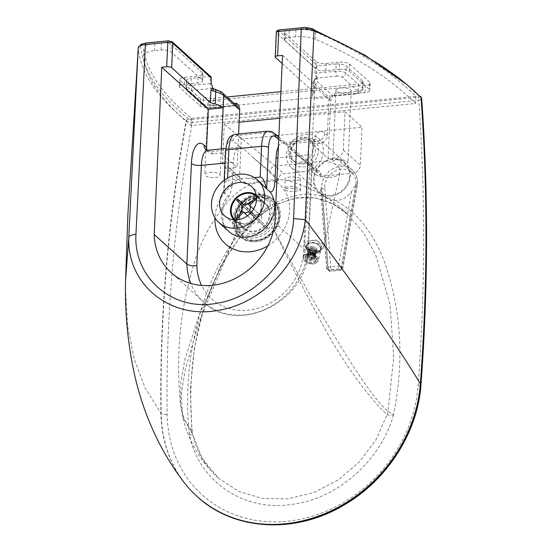 <?xml version="1.0" encoding="UTF-8"?>
<svg xmlns="http://www.w3.org/2000/svg" width="552" height="552" viewBox="0 0 552 552"><rect width="100%" height="100%" fill="white"/><g stroke="black" fill="none" stroke-linecap="round" stroke-linejoin="round"><path stroke-width="0.41" stroke-dasharray="2.76 2.07" d="M236.428 233.075L237.877 231.184L236.477 233.13A30.629 4.519 -132.2 0 1 236.428 233.075C225.582 219.468 239.209 194.994 256.839 194.159C274.565 191.523 286.039 213.534 273.757 229.404L273.799 229.446C289.483 259.047 307.616 291.111 328.185 325.632C346.18 355.612 372.938 399.351 387.966 411.288L393.5 414.918C390.616 415.47 388.491 415.394 387.118 414.683C380.231 408.632 370.882 397.833 359.069 382.274C345.262 363.471 333.58 345.062 324.024 327.053C305.028 292.194 288.254 259.675 273.695 229.494C264.691 242.721 244.329 244.722 236.477 233.151A30.629 3.726 -157.9 0 0 236.387 233.117L236.428 233.075M236.477 233.13L199.631 320.477L185.5 368.37L181.318 393.541L182.526 416.311L192.4 433.803A30.629 26.551 131.6 0 1 191.841 430.553L184.603 420.583L180.58 404.92L180.828 382.681L184.892 359.511L199.162 314.93L236.387 233.117M387.966 411.288A30.629 26.586 -48.1 0 1 387.118 414.683L376.015 439.682L359.29 461.989L338.086 480.019L313.84 492.563L288.034 498.87L262.442 498.47L238.761 491.425L218.447 478.156L202.108 458.208L192.4 433.803L191.841 430.553A30.629 26.503 131.9 0 0 192.4 433.803C193.124 434.576 192.158 434.962 189.508 434.948L192.179 431.257M273.799 229.446A30.629 12.275 -22 0 0 273.695 229.494L271.605 227.872L273.757 229.404A30.629 13.082 -54.9 0 0 273.702 229.473M237.877 231.184C245.074 241.603 263.359 239.809 271.605 227.872C283.148 213.859 273.481 192.655 256.445 195.194C239.547 195.988 227.61 219.316 237.877 231.184M285.722 187.804C288.862 184.678 300.736 187.583 300.302 189.688L300.302 189.695C300.129 190.502 298.515 191.047 295.472 191.316C289.441 191.93 285.915 191.22 284.887 189.177L285.722 187.804M295.486 180.545A7.7 1.904 0.1 0 1 284.901 178.765A7.7 1.904 0.1 0 1 292.608 176.875A7.7 1.904 0.1 0 1 300.309 178.786A7.7 1.904 0.1 0 1 295.486 180.545M421.19 99.388L418.789 100.216A2.298 0.835 84.4 0 0 418.03 97.297L419.327 96.317M421.673 98.58L421.438 99.167M197.14 496.524A139.891 121.15 132.1 0 1 161.198 413.531A1521.236 1317.431 132.1 0 1 186.472 121.019L192.42 122.447A1516.648 1313.456 -47.9 0 0 167.166 414.393A135.302 117.176 -47.9 0 0 288.951 521.088A135.302 117.176 -47.9 0 0 418.085 385.931A2084.324 1805.074 -47.9 0 0 418.789 100.216L192.42 122.447A2.298 0.835 84.4 0 0 191.668 119.529L418.03 97.297M183.857 482.096A139.891 121.15 132.1 0 1 162.564 431.94A139.891 121.15 132.1 0 1 160.915 413.276A1521.236 1317.431 132.1 0 1 186.19 120.764L188.363 118.701L191.668 119.529M316.82 66.164L316.503 73.147L335.871 71.242L336.196 64.06L317.731 65.874A2.298 1.987 -47.9 0 0 316.82 66.164L315.22 67.986L314.992 73.009L316.468 78.08L317.455 78.971L316.13 78.267L314.812 78.943L314.109 92.391L312.97 94.378L313.529 82.172A3.829 3.54 -150.2 0 1 317.441 78.984A19.141 6.603 -177.4 0 0 318.463 82.731L333.001 95.875A3.829 3.312 -47.9 0 0 329.289 99.815L314.75 86.671A3.829 3.312 132.1 0 1 318.463 82.731M313.108 29.063A2.298 1.573 -67.2 0 0 312.418 29.056L302.213 27.841L279.671 30.049A1.532 0.531 -177.4 0 0 278.822 30.705L317.731 65.874M188.66 118.97A2.298 1.987 132.1 0 0 186.472 121.019L186.19 120.764C156.651 96.931 140.663 72.664 138.221 47.976A2.298 2.153 176.6 0 1 140.608 45.926C143.009 70.718 158.928 94.972 188.363 118.701M210.547 76.604A2.298 1.987 -47.9 0 0 209.656 76.493L191.192 78.308L190.861 85.484L210.229 83.58L210.547 76.604L211.05 76.9M419.03 96.041L405.334 83.518M211.181 83.207A1.532 0.531 -177.4 0 1 210.229 83.58A3.829 1.387 84.4 0 0 211.492 88.458L192.124 90.355A3.829 1.318 -177.4 0 0 189.992 91.991L206.462 106.881A3.829 3.312 132.1 0 1 204.054 106.129A3.829 3.312 132.1 0 1 203.074 103.638L186.604 88.748L186.928 81.572A7.659 2.643 2.6 0 1 186.383 80.523A7.659 2.643 2.6 0 1 191.192 78.308M186.928 81.572L203.398 96.462L203.074 103.638A7.659 2.643 2.6 0 0 213.017 105.508L213.341 98.332A7.659 2.643 2.6 0 1 203.398 96.462M213.341 98.332L227.017 96.986M280.892 91.694L358.351 84.09L358.02 91.266L334.581 93.571L331.759 97.048L333.539 96.096A3.829 1.387 84.4 0 0 334.581 93.571M362.609 80.82L346.138 65.929L345.814 73.112A3.829 3.312 132.1 0 1 342.102 77.052A3.829 1.318 -177.4 0 0 337.127 76.114A3.829 1.387 84.4 0 1 335.871 71.242A7.659 2.643 2.6 0 1 345.814 73.112L362.284 88.003L362.609 80.82A7.659 2.643 2.6 0 1 363.154 81.868A7.659 2.643 2.6 0 1 358.351 84.09M336.196 64.06A7.659 2.643 2.6 0 1 346.138 65.929M349.257 71.242L349.582 64.06A7.659 2.643 -177.4 0 0 339.639 62.19L339.314 69.373L325.818 70.697A7.659 2.643 2.6 0 1 315.875 68.828L284.742 40.689A7.659 2.643 2.6 0 1 284.197 39.64A7.659 2.643 2.6 0 1 289.007 37.426L295.63 36.77C303.131 36.218 309.707 37.018 315.358 39.178C356.861 57.042 390.264 78.481 415.58 103.479L191.116 125.525C161.557 100.94 145.687 77.777 143.513 56.042C143.775 53.309 147.467 51.502 154.581 50.625L161.046 49.99A7.659 2.643 2.6 0 1 170.989 51.86L202.011 79.902A7.659 2.643 2.6 0 1 202.556 80.944A7.659 2.643 2.6 0 1 197.747 83.166L184.251 84.49A7.659 2.643 -177.4 0 0 179.448 86.712A7.659 2.643 -177.4 0 0 179.993 87.754L200.086 105.922A7.659 2.643 -177.4 0 0 210.029 107.792L364.982 92.577A7.659 2.643 -177.4 0 0 369.792 90.355A7.659 2.643 -177.4 0 0 369.247 89.314L349.257 71.242A7.659 2.643 -177.4 0 0 339.314 69.373M349.582 64.06L369.571 82.131L369.247 89.314M364.982 92.577L365.307 85.394A7.659 2.643 -177.4 0 0 370.116 83.173A7.659 2.643 -177.4 0 0 369.571 82.131M365.307 85.394L210.353 100.616L210.029 107.792M200.086 105.922L200.41 98.746A7.659 2.643 -177.4 0 0 210.353 100.616M200.41 98.746L180.318 80.578L179.993 87.754M184.251 84.49L184.582 77.314A7.659 2.643 -177.4 0 0 179.773 79.536A7.659 2.643 -177.4 0 0 180.318 80.578M184.582 77.314L198.078 75.99L197.747 83.166M202.011 79.902L202.336 72.726A7.659 2.643 2.6 0 1 202.881 73.768A7.659 2.643 2.6 0 1 198.078 75.99M202.336 72.726L171.313 44.677L170.989 51.86M161.046 49.99L161.37 42.808A7.659 2.643 2.6 0 1 171.313 44.677M161.37 42.808L154.905 43.449C147.791 44.326 144.1 46.126 143.837 48.866C146.018 70.601 161.881 93.757 191.447 118.349L415.904 96.303C390.595 71.305 357.185 49.866 315.682 31.995C310.031 29.842 303.455 29.042 295.955 29.594L289.331 30.243L289.007 37.426M284.742 40.689L285.073 33.506A7.659 2.643 2.6 0 1 284.528 32.464A7.659 2.643 2.6 0 1 289.331 30.243M285.073 33.506L316.199 61.645L315.875 68.828M325.818 70.697L326.142 63.514A7.659 2.643 2.6 0 1 316.199 61.645M326.142 63.514L339.639 62.19M209.656 172.348A7.659 2.643 2.6 0 1 220.144 175.267A7.659 2.643 2.6 0 1 212.375 177.558A7.659 2.643 2.6 0 1 204.847 174.57A7.659 2.643 2.6 0 1 209.656 172.348M337.513 159.79A7.659 2.643 2.6 0 1 348.001 162.709A7.659 2.643 2.6 0 1 340.232 165A7.659 2.643 2.6 0 1 332.704 162.012A7.659 2.643 2.6 0 1 337.513 159.79M239.126 122.24L224.264 123.703L222.539 161.757A7.659 6.631 -47.9 0 0 224.512 166.738A7.659 6.631 -47.9 0 0 229.321 168.236L237.077 167.477L221.124 153.049L213.362 153.808A7.659 6.631 132.1 0 1 208.552 152.311A7.659 6.631 132.1 0 1 207.09 150.241M238.595 134.019L237.077 167.477M221.311 148.888L221.124 153.049M312.149 144.106L314.198 98.877A22.97 7.921 2.6 0 1 312.556 95.744L313.108 83.538A22.97 7.921 2.6 0 1 313.529 82.172L314.095 81.185A3.829 3.54 -150.2 0 1 314.53 79.681L313.108 83.538A22.97 7.921 2.6 0 0 314.75 86.671L314.198 98.877L329.061 97.421L327.336 135.468A7.659 6.631 132.1 0 1 319.905 143.347L312.149 144.106L328.102 158.534L335.864 157.768A7.659 6.631 -47.9 0 0 343.289 149.896L345.014 111.842L330.151 113.305L328.102 158.534M276.973 135.606L241.307 139.104L239.582 177.157A7.659 6.631 -47.9 0 0 241.548 182.139A7.659 6.631 -47.9 0 0 246.358 183.637L278.408 180.49L278.47 179.227A5.361 4.644 132.1 0 1 283.666 173.714L316.344 170.506A5.361 4.644 132.1 0 1 319.712 171.555A5.361 4.644 132.1 0 1 321.085 175.039L321.029 176.309L352.9 173.176A7.659 6.631 -47.9 0 0 360.332 165.296L362.057 127.243L278.912 135.412M241.307 139.104L224.264 123.703M212.906 100.554A7.659 2.643 2.6 0 1 223.401 103.465A7.659 2.643 2.6 0 1 215.632 105.756A7.659 2.643 2.6 0 1 208.104 102.775A7.659 2.643 2.6 0 1 212.906 100.554M274.958 222.649L307.616 252.174L312.17 151.655A30.629 11.088 -95.6 0 1 324.831 133.204L327.336 135.468M282.534 55.366L329.061 97.421M345.014 111.842L362.057 127.243M282.169 63.521L314.109 92.391M312.556 95.744A22.97 7.921 2.6 0 1 312.97 94.378M279.685 118.259L330.151 113.305L330.751 100.133L331.759 97.048M340.763 87.996A7.659 2.643 2.6 0 1 351.251 90.914A7.659 2.643 2.6 0 1 343.482 93.205A7.659 2.643 2.6 0 1 335.954 90.217A7.659 2.643 2.6 0 1 340.763 87.996M212.554 88.513L213.079 88.665M314.53 79.681A3.829 3.54 -150.2 0 1 314.53 79.674A3.829 3.54 -150.2 0 1 316.13 78.267M415.904 96.303L415.58 103.479M191.447 118.349L191.116 125.525M143.837 48.866L143.513 56.042M315.682 31.995L315.358 39.178M312.17 151.655A7.659 2.643 2.6 0 1 312.715 152.704A7.659 2.643 2.6 0 1 307.906 154.919L303.365 255.162L308.161 253.258L307.616 252.174A65.253 56.511 -47.9 0 1 266.65 308.575A65.253 56.511 -47.9 0 1 203.681 302.034A65.253 56.511 -47.9 0 1 190.813 283.452M300.454 162.247A13.4 11.606 -47.9 0 0 312.349 153.214A13.4 11.606 -47.9 0 0 310.003 139.739A13.4 11.606 -47.9 0 0 292.415 141.898A13.4 11.606 -47.9 0 0 292.036 159.618A13.4 11.606 -47.9 0 0 300.454 162.247M321.029 176.309L285.467 144.224L282.955 142.899A22.97 8.315 -95.6 0 0 282.307 142.892L314.185 139.766A22.97 8.315 84.4 0 0 307.906 154.919L277.891 157.872M295.837 153.539L312.598 167.366L311.059 163.737L307.823 162.805L270.804 132.245A5.361 4.692 129.5 0 1 274.047 133.191M262.987 184.961C258.591 181.049 253.651 178.82 248.165 178.275L254.451 177.654M227.493 180.304L239.499 179.124C232.716 181.242 227.472 185.707 223.76 192.524L223.774 189.667C224.147 183.933 225.388 180.808 227.493 180.304L227.596 178.048M248.165 178.275A28.711 24.868 -47.9 0 0 239.499 179.124M278.47 179.227L269.976 171.555C270.397 168.463 272.122 166.614 275.151 166.014L307.823 162.805L316.344 170.506M225.72 148.453L239.692 147.08A22.97 8.315 84.4 0 1 240.334 147.087L242.97 148.398L278.408 180.49M223.76 192.524L227.452 196.077L229.68 195.705L232.378 185.155L233.413 162.24A22.97 8.315 84.4 0 1 239.692 147.08M278.408 146.494A22.97 8.315 -95.6 0 1 282.307 142.892M125.442 288.599L127.643 326.032L134.281 359.29L145.376 388.366L161.198 413.531A4.595 1.684 179.2 0 0 167.166 414.393M304.069 171.693A19.907 17.243 132.1 0 1 291.566 167.794A19.907 17.243 132.1 0 1 292.125 141.464A19.907 17.243 132.1 0 1 318.262 138.262A19.907 17.243 132.1 0 1 321.747 158.279A19.907 17.243 132.1 0 1 304.069 171.693M331.048 196.084A19.907 17.243 -47.9 0 0 348.726 182.664A19.907 17.243 -47.9 0 0 345.241 162.647A19.907 17.243 -47.9 0 0 319.104 165.855A19.907 17.243 -47.9 0 0 318.545 192.186A19.907 17.243 -47.9 0 0 331.048 196.084M349.395 178.041A19.141 16.574 -47.9 0 0 344.731 163.219A19.141 16.574 -47.9 0 0 319.594 166.297A19.141 16.574 -47.9 0 0 319.056 191.613A19.141 16.574 -47.9 0 0 337.03 193.766A19.141 16.574 -47.9 0 0 349.395 178.041M324.817 188.536L330.917 269.645A2.298 0.883 -4.3 0 1 327.936 269.341L321.837 188.232L320.698 187.204L320.698 189.039L322.603 194.332A19.141 16.574 -47.9 0 0 324.742 196.753A19.141 16.574 -47.9 0 0 351.479 191.661L355.923 183.947L357.061 184.975A2.298 0.676 9.9 0 1 357.22 185.293A2.298 0.676 9.9 0 1 355.812 185.672A16.843 14.587 -47.9 0 0 341.219 169.312A16.843 14.587 -47.9 0 0 324.817 188.536A2.298 0.883 -4.3 0 1 321.837 188.232A19.141 16.574 132.1 0 1 332.325 169.084A19.141 16.574 132.1 0 1 352.397 170.147A19.141 16.574 132.1 0 1 357.061 184.975L342.613 267.982A2.298 0.676 9.9 0 1 342.771 268.306A2.298 0.676 9.9 0 1 341.364 268.679A2.298 0.835 -95.3 0 1 340.722 270.197A2.298 0.835 -95.3 0 1 340.398 270.066L329.951 271.032A2.298 0.835 84.7 0 0 330.275 271.163A2.298 0.835 84.7 0 0 330.917 269.645L341.364 268.679L355.812 185.672M339.349 167.925A15.311 7.997 -171.8 0 0 322.678 161.08A15.311 7.997 -171.8 0 0 309.927 167.415A15.311 7.997 -171.8 0 0 323.983 177.206A15.311 7.997 -171.8 0 0 340.225 171.762A15.311 7.997 -171.8 0 0 339.349 167.925M315.765 260.102A5.741 3.829 14.8 0 1 308.975 260.565A5.741 3.829 14.8 0 1 305.539 255.79A5.741 3.829 14.8 0 1 312.073 253.547A5.741 3.829 14.8 0 1 316.648 258.715A5.741 3.829 14.8 0 1 315.765 260.102M310.431 246.399A0.524 0.352 -165.2 0 0 311.369 246.799A0.524 0.352 -165.2 0 0 310.431 246.399M308.251 254.679A0.524 0.352 14.8 0 1 309.189 255.072A0.524 0.352 14.8 0 1 308.251 254.679M316.386 250.042A0.524 0.352 -165.2 0 0 317.324 250.435A0.524 0.352 -165.2 0 0 316.386 250.042M314.205 258.315A0.524 0.352 14.8 0 1 315.144 258.709A0.524 0.352 14.8 0 1 314.205 258.315M310.5 248.731L311.418 249.124L310.5 248.731M308.32 257.011L309.237 257.398L308.32 257.011M313.26 250.422L314.178 250.808L313.26 250.422M311.08 258.695L311.997 259.081L311.08 258.695M311.859 247.6L312.756 247.979L311.859 247.6M309.679 255.873L310.576 256.252L309.679 255.873M314.564 249.249L315.454 249.628L314.564 249.249M312.384 257.522L313.274 257.901L312.384 257.522M309.486 250.084L310.369 250.456L309.486 250.084M307.305 258.357L308.188 258.729L307.305 258.357M311.666 251.415L312.549 251.788L311.666 251.415M309.486 259.688L310.369 260.061L309.486 259.688M313.867 246.509L314.73 246.868L313.867 246.509M311.687 254.782L312.549 255.148L311.687 254.782M315.696 247.627L316.558 247.993L315.696 247.627M313.515 255.9L314.378 256.266L313.515 255.9M308.844 248.952L309.672 249.304L308.844 248.952M306.664 257.225L307.492 257.577L306.664 257.225M313.343 251.705L314.178 252.057L313.343 251.705M311.162 259.978L311.997 260.33L311.162 259.978M312.266 246.171L313.081 246.516L312.266 246.171M310.086 254.444L310.9 254.789L310.086 254.444M316.475 248.745L317.29 249.09L316.475 248.745M314.295 257.018L315.109 257.363L314.295 257.018M309.424 247.399L310.196 247.731L309.424 247.399M307.243 255.673L308.016 256.004L307.243 255.673M315.378 251.036L316.151 251.367L315.378 251.036M313.198 259.316L313.971 259.64L313.198 259.316M256.225 194.966A16.843 14.587 132.1 0 1 257.398 195.905A16.843 14.587 132.1 0 1 256.921 218.185A16.843 14.587 132.1 0 1 234.807 220.897A16.843 14.587 132.1 0 1 233.758 219.827M256.411 196.07A16.077 13.924 132.1 0 1 256.887 196.477A16.077 13.924 132.1 0 1 256.432 217.743A16.077 13.924 132.1 0 1 235.318 220.331A16.077 13.924 132.1 0 1 234.869 219.903M238.995 217.64A16.843 14.587 132.1 0 1 249.124 202.191A16.843 14.587 132.1 0 1 265.919 203.612A16.843 14.587 132.1 0 1 265.443 225.885A16.843 14.587 132.1 0 1 243.328 228.604A16.843 14.587 132.1 0 1 238.995 217.64M233.82 220.572A25.033 21.68 132.1 0 1 269.576 196.822A25.033 21.68 132.1 0 1 267.734 237.484A25.033 21.68 132.1 0 1 233.82 220.572M234.386 220.517A24.419 21.148 132.1 0 1 269.272 197.347A24.419 21.148 132.1 0 1 267.472 237.015A24.419 21.148 132.1 0 1 234.386 220.517M251.291 201.915A16.077 13.924 132.1 0 1 265.36 204.137A16.077 13.924 132.1 0 1 264.905 225.402A16.077 13.924 132.1 0 1 243.798 227.99A16.077 13.924 132.1 0 1 239.665 217.529A16.077 13.924 132.1 0 1 240.43 213.307M241.907 209.953A16.077 13.924 132.1 0 1 247.227 204.074M235.566 219.91L235.925 220.807A16.077 13.924 -47.9 0 0 236.698 221.573A16.077 13.924 -47.9 0 0 236.877 221.732L236.691 219.868M247.482 215.784L254.769 222.373L246.813 230.715L236.877 221.732M246.813 230.715A16.077 13.924 132.1 0 1 246.634 230.557A16.077 13.924 132.1 0 1 245.861 229.791L235.925 220.807M253.133 216.294L256.935 219.889A16.077 13.924 -47.9 0 0 257.991 218.778L254.189 215.183A12.247 10.612 132.1 0 1 253.133 216.294L250.194 213.438M251.291 212.244L267.934 227.762L257.991 218.778M251.229 212.313L254.189 215.183M267.934 227.762A16.077 13.924 132.1 0 1 266.871 228.873L256.935 219.889M256.57 198.706L259.033 198.485A16.077 13.924 -47.9 0 0 258.26 197.719A16.077 13.924 -47.9 0 0 258.081 197.561L256.542 197.388M248.71 204.619L260.068 214.894L268.024 206.545L258.081 197.561M268.024 206.545A16.077 13.924 132.1 0 1 268.203 206.703A16.077 13.924 132.1 0 1 268.976 207.469L259.033 198.485M245.861 229.791L253.816 221.449A4.595 3.981 132.1 0 1 254.072 216.453L236.573 200.183M254.072 216.453L242.714 206.186M246.903 209.498A16.077 13.924 132.1 0 1 247.965 208.394L244.06 204.868M268.976 207.469L261.02 215.818L253.561 209.077M247.965 208.394L255.127 215.349A4.595 3.981 132.1 0 1 260.068 214.894M255.127 215.349L243.77 205.075M266.871 228.873L248.345 211.651M261.02 215.818A4.595 3.981 132.1 0 1 260.765 220.807M253.816 221.449L242.459 211.181M236.111 220.724A22.97 19.893 132.1 0 1 249.925 199.658A22.97 19.893 132.1 0 1 272.819 201.59A22.97 19.893 132.1 0 1 272.177 231.971A22.97 19.893 132.1 0 1 242.017 235.669A22.97 19.893 132.1 0 1 236.111 220.724M259.709 221.918A4.595 3.981 132.1 0 1 254.769 222.373M236.346 220.938A22.97 19.893 132.1 0 1 250.153 199.872A22.97 19.893 132.1 0 1 273.054 201.804A22.97 19.893 132.1 0 1 277.076 224.899A22.97 19.893 132.1 0 1 256.673 240.382A22.97 19.893 132.1 0 1 242.245 235.883A22.97 19.893 132.1 0 1 236.346 220.938M393.5 414.918C381.156 459.505 339.1 497.559 294.485 504.045C245.364 512.96 198.547 482.034 189.508 434.948C184.54 391.078 189.177 346.904 203.419 302.434C218.53 256.735 250.518 201.715 301.944 194.587C343.378 191.213 370.413 226.003 383.661 259.82C401.29 308.451 404.568 360.146 393.5 414.918M387.118 414.683A30.629 26.551 -47.7 0 0 387.973 411.295L393.735 357.199L390.016 304.373L375.746 255.093L363.865 233.234L348.036 214.624L332.897 203.923L315.316 197.892L296.155 197.864L277.035 204.137L259.474 215.597L244.198 230.612L220.331 266.699L204.143 306.643L194.387 347.932L190.323 389.602L191.841 430.56M304.531 137.531A15.697 13.593 132.1 0 1 316.137 158.369A15.697 13.593 132.1 0 1 290.918 160.846A15.697 13.593 132.1 0 1 304.531 137.531M255.673 196.312A21.252 18.402 132.1 0 1 272.005 223.415A21.252 18.402 132.1 0 1 238.464 229.749A21.252 18.402 132.1 0 1 237.539 209.063A21.252 18.402 132.1 0 1 255.673 196.312M315.22 67.986L276.593 33.072A2.298 1.987 132.1 0 1 278.822 30.705M275.489 57.477L276.593 33.072A3.829 1.318 2.6 0 1 276.317 32.547M146.011 43.021L146.066 43.015A2.298 0.835 -95.6 0 1 146.383 43.146C142.657 43.58 140.739 44.512 140.608 45.926M168.436 40.813A2.298 0.835 -95.6 0 1 168.76 40.945L146.383 43.146M172.189 41.773A2.298 1.987 -47.9 0 0 170.747 41.317A1.532 0.531 -177.4 0 0 168.76 40.945M209.656 76.493L170.747 41.317M418.085 385.931A4.595 1.532 -175.7 0 0 420.217 385.482M239.582 177.157L222.539 161.757M229.321 168.236L246.358 183.637M207.635 150.227A22.97 8.315 -95.6 0 1 210.857 151.552L213.362 153.808M242.97 148.398L210.857 151.552A7.659 6.631 132.1 0 1 206.048 150.047A7.659 6.631 132.1 0 1 205.944 149.951M324.831 133.204A7.659 6.631 132.1 0 1 317.407 141.084A22.97 8.315 84.4 0 0 314.185 139.766L315.827 139.132L314.757 141.119C314.178 141.34 313.495 145.204 312.715 152.704L308.161 253.195M319.905 143.347L317.407 141.084L285.467 144.224M352.9 173.176L335.864 157.768M343.289 149.896L360.332 165.296M222.739 93.122A3.829 3.312 -47.9 0 0 220.338 92.37A19.141 6.603 -177.4 0 0 213.672 89.176A3.829 2.042 106 0 1 214.562 89.086M236.049 105.156A3.829 1.387 -95.6 0 1 235.407 105.736L237.277 106.26A3.829 3.312 -47.9 0 0 234.869 105.515L220.338 92.37M186.383 80.523L186.052 87.706A7.659 2.643 2.6 0 0 186.604 88.748A3.829 3.312 -47.9 0 0 187.583 91.239L204.054 106.129C206.22 107.73 208.856 108.364 211.968 108.033L235.407 105.736A3.829 1.387 -95.6 0 1 234.869 105.515L211.43 107.812A3.829 1.387 84.4 0 0 211.968 108.033A3.829 1.387 84.4 0 0 213.017 105.508L234.145 103.431M212.658 88.279A5.361 1.849 2.6 0 1 211.492 88.458M206.462 106.881A3.829 1.318 -177.4 0 0 211.43 107.812M192.124 90.355A3.829 1.387 84.4 0 1 190.861 85.484A7.659 2.643 2.6 0 0 186.052 87.706L187.583 91.239A3.829 3.312 -47.9 0 0 189.992 91.991M330.751 100.133A7.659 2.774 -95.6 0 1 329.289 99.815M356.44 93.571L333.001 95.875A3.829 1.387 84.4 0 0 333.539 96.096L356.978 93.792A3.829 1.387 -95.6 0 1 356.44 93.571A3.829 1.318 -177.4 0 0 358.572 91.942L342.102 77.052M314.095 81.185L314.681 79.785M358.02 91.266A3.829 1.387 -95.6 0 1 356.978 93.792C361.698 92.26 361.401 93.419 362.83 89.044A7.659 2.643 2.6 0 1 358.02 91.266M337.127 76.114L317.759 78.018A3.829 1.387 -95.6 0 1 316.503 73.147A1.532 0.531 -177.4 0 1 314.992 73.009M317.759 78.018A5.361 1.849 2.6 0 1 316.468 78.08M363.154 81.868L362.83 89.044A7.659 2.643 2.6 0 0 362.284 88.003A3.829 3.312 132.1 0 1 358.572 91.942M295.955 29.594L295.63 36.77M154.905 43.449L154.581 50.625M303.365 255.162A57.601 49.88 132.1 0 1 258.329 308.14A57.601 49.88 132.1 0 1 201.57 285.398M278.732 139.415L282.955 142.899M235.166 134.357A22.97 8.315 -95.6 0 1 238.133 135.454L270.804 132.245A22.97 8.315 84.4 0 0 267.837 131.148M312.598 167.366L321.085 175.039M240.334 147.087L232.992 141.022A5.361 4.692 129.5 0 1 238.133 135.454L275.151 166.014L283.666 173.714M269.976 171.555L253.223 157.72M232.992 141.022A17.609 6.376 84.4 0 0 225.906 151.8A5.361 1.849 2.6 0 1 225.526 151.069M225.906 151.8L224.043 193M229.68 195.705C225.547 200.831 223.112 206.365 222.373 212.306L223.049 222.035C224.16 225.871 226.072 229.004 228.769 231.44A28.711 24.868 132.1 0 1 227.452 196.077M232.378 185.155A40.199 34.81 -47.9 0 0 214.983 217.861M267.865 245.812A40.199 34.81 -47.9 0 0 276.793 182.181M224.981 163.068L233.413 162.24M252.719 233.82A19.907 17.243 -47.9 0 0 270.397 220.4A19.907 17.243 -47.9 0 0 266.92 200.383A19.907 17.243 -47.9 0 0 254.41 196.484A19.907 17.243 -47.9 0 0 236.732 209.905A19.907 17.243 -47.9 0 0 240.217 229.922A19.907 17.243 -47.9 0 0 252.719 233.82M303.579 138.911A13.4 11.606 -47.9 0 0 291.677 147.943A13.4 11.606 -47.9 0 0 294.023 161.419A13.4 11.606 -47.9 0 0 302.441 164.041A13.4 11.606 -47.9 0 0 314.336 155.008A13.4 11.606 -47.9 0 0 311.997 141.54A13.4 11.606 -47.9 0 0 303.579 138.911M351.479 191.661L338.521 266.112A2.298 0.676 -170.1 0 1 341.474 266.961L342.613 267.982A2.298 1.987 132.1 0 1 340.398 270.066L339.266 269.038A2.298 1.987 -47.9 0 0 341.474 266.961L355.923 183.947M322.603 194.332L328.074 267.078L338.521 266.112A2.298 0.835 84.7 0 0 339.266 269.038L328.82 270.004L329.951 271.032A2.298 1.987 132.1 0 1 327.936 269.341L326.798 268.313A2.298 1.987 -47.9 0 0 328.82 270.004A2.298 0.835 -95.3 0 1 328.074 267.078A2.298 0.883 175.7 0 0 326.639 268.024A2.298 0.883 175.7 0 0 326.798 268.313L320.698 187.204M321.554 246.116A8.135 4.25 8.2 0 1 312.68 250.925A8.135 4.25 8.2 0 1 307.761 243.48A8.135 4.25 8.2 0 1 321.554 246.116M323.148 244.771A9.66 5.044 -171.8 0 0 312.632 240.451A9.66 5.044 -171.8 0 0 304.587 244.453A9.66 5.044 -171.8 0 0 313.453 250.622A9.66 5.044 -171.8 0 0 323.7 247.192A9.66 5.044 -171.8 0 0 323.148 244.771M306.036 255.886A5.741 3.829 14.8 0 1 312.818 255.424A5.741 3.829 14.8 0 1 316.255 260.206A5.741 3.829 14.8 0 1 315.371 261.593A5.741 3.829 14.8 0 1 308.589 262.055A5.741 3.829 14.8 0 1 305.152 257.28A5.741 3.829 14.8 0 1 306.036 255.886M305.808 255.942A5.975 3.981 -165.2 0 0 310.238 262.89A5.975 3.981 -165.2 0 0 315.937 257.887A5.975 3.981 -165.2 0 0 305.808 255.942M304.745 255.293A7.273 4.851 14.8 0 1 317.083 257.66A7.273 4.851 14.8 0 1 310.141 263.759A7.273 4.851 14.8 0 1 304.745 255.293M307.271 244.35A7.659 5.106 14.8 0 1 316.317 243.729A7.659 5.106 14.8 0 1 320.898 250.097A7.659 5.106 14.8 0 1 312.19 253.085A7.659 5.106 14.8 0 1 306.091 246.199A7.659 5.106 14.8 0 1 307.271 244.35M307.657 244.26A7.273 4.851 -165.2 0 0 313.053 252.726A7.273 4.851 -165.2 0 0 319.994 246.627A7.273 4.851 -165.2 0 0 307.657 244.26M304.511 254.831A7.659 5.106 -165.2 0 0 303.331 256.68A7.659 5.106 -165.2 0 0 309.43 263.566A7.659 5.106 -165.2 0 0 318.138 260.578A7.659 5.106 -165.2 0 0 313.557 254.21A7.659 5.106 -165.2 0 0 304.511 254.831M238.022 199.403A16.077 13.924 -47.9 0 0 236.967 200.514M218.447 478.156C200.162 461.217 188.184 440.599 182.526 416.311L180.58 404.913C178.682 387.2 178.137 369.385 178.931 351.465C180.035 324.231 184.368 297.438 191.917 271.101C199.086 243.177 212.209 218.758 231.267 197.857C239.168 190.109 248.428 184.706 259.054 181.636C272.888 178.979 283.811 179.034 291.815 181.815C314.654 189.094 333.394 200.031 348.036 214.624C337.265 204.654 321.022 195.546 299.812 197.706C281.941 200.473 266.14 208.822 252.402 222.767C198.761 280.409 185.962 362.133 192.186 431.257M218.44 478.149C203.653 464.77 195.898 448.541 192.689 434.203M300.309 178.786L300.55 190.502L296.169 188.756C289.593 187.928 285.874 188.149 285.011 189.412L284.901 178.765M224.512 166.738L241.548 182.139M206.048 150.047L208.552 152.311M208.104 102.775L204.847 174.57M223.401 103.465L220.144 175.267M335.954 90.217L332.704 162.012M351.251 90.914L348.001 162.709M314.53 79.674L314.819 78.943M284.528 32.464L284.197 39.64M202.881 73.768L202.556 80.944M370.116 83.173L369.792 90.355M179.773 79.536L179.448 86.712M308.161 253.258C304.773 302.82 237.112 335.368 203.681 302.034L171.023 272.515M278.829 137.137L311.059 163.737M311.197 163.861L319.712 171.555M224.202 180.297L223.774 189.667M224.733 215.922L240.217 229.922L235.945 222.746L235.414 218.813L236.29 212.651L242.369 202.825L255.058 196.747C259.813 196.367 263.766 197.582 266.92 200.383L251.436 186.39M136.82 71.684L136.765 72.553M292.036 159.618L294.023 161.419C286.44 155.919 292.919 139.442 303.904 139.042C307.126 138.78 309.824 139.615 311.997 141.54L310.003 139.739M291.566 167.794L318.545 192.186M318.262 138.262L345.241 162.647M320.698 189.039L326.639 268.024A2.298 2.298 0 0 0 327.384 269.555L328.523 270.583A2.298 2.298 0 0 0 330.275 271.163L340.722 270.197A2.298 2.298 0 0 0 342.771 268.306L357.22 185.293C358.151 179.193 356.544 174.142 352.397 170.147L344.731 163.219M319.056 191.613L324.742 196.753M309.927 167.415L304.587 244.453C304.973 246.889 305.732 248.31 306.85 248.704L310.452 250.58C316.255 251.608 319.546 251.622 320.339 250.642L323.7 247.192L340.225 171.762M308.678 242.514A6.893 6.893 0 0 0 312.798 253.713A6.893 6.893 0 0 0 320.436 244.55A6.893 6.893 0 0 0 308.678 242.514M316.648 258.715L316.255 260.206C317.662 256.611 308.961 252.871 306.001 255.949L305.152 257.28L305.539 255.79M320.898 250.097L319.173 245.419C317.621 243.563 311.928 241.148 307.326 244.253L306.091 246.199L303.331 256.68C303.02 260.13 305.249 262.517 310.003 263.835C314.267 264.484 316.979 263.401 318.138 260.578L320.898 250.097M309.189 255.072L311.369 246.799M308.168 254.803L310.348 246.53M315.144 258.709L317.324 250.435M314.123 258.44L316.303 250.166M309.237 257.398L311.418 249.124M308.244 257.135L310.424 248.862M311.997 259.081L314.178 250.808M311.004 258.819L313.184 250.546M310.576 256.252L312.756 247.979M309.603 255.997L311.783 247.724M313.274 257.901L315.454 249.628M312.308 257.646L314.488 249.373M308.188 258.729L310.369 250.456M307.229 258.474L309.41 250.201M310.369 260.061L312.549 251.788M309.41 259.806L311.59 251.533M312.549 255.148L314.73 246.868M311.611 254.9L313.791 246.627M314.378 256.266L316.558 247.993M313.439 256.018L315.62 247.744M307.492 257.577L309.672 249.304M306.588 257.342L308.768 249.069M311.997 260.33L314.178 252.057M311.093 260.089L313.274 251.815M310.9 254.789L313.081 246.516M310.01 254.555L312.19 246.282M315.109 257.363L317.29 249.09M314.226 257.128L316.406 248.855M308.016 256.004L310.196 247.731M307.174 255.776L309.355 247.503M313.971 259.64L316.151 251.367M313.129 259.419L315.309 251.146M234.807 220.897L243.328 228.604M257.398 195.905L265.919 203.612M235.318 220.331L243.798 227.99M256.887 196.477L265.36 204.137M235.863 220.745L246.634 230.557M268.203 206.703L258.067 197.547"/><path stroke-width="0.83" d="M419.327 96.041L420.479 96.503L421.673 98.58L420.776 96.772A2.298 1.987 -47.9 0 0 419.603 96.303M207.09 150.241A7.659 6.631 132.1 0 1 206.586 147.329L208.311 109.275L161.784 67.227L154.208 234.51A65.253 56.511 132.1 0 0 171.023 272.515A65.253 56.511 132.1 0 0 233.993 279.05A65.253 56.511 132.1 0 0 274.958 222.649L282.534 55.366L277.621 55.849L278.725 31.436A2.298 0.835 -95.6 0 1 279.353 29.918C277.214 30.374 276.207 31.25 276.317 32.547A3.829 1.318 2.6 0 1 278.725 31.436L301.261 29.221C306.139 28.828 310.39 29.332 314.019 30.726A2.298 1.573 -67.2 0 0 313.212 29.097A2.298 1.573 -67.2 0 0 313.108 29.063M279.353 29.918L301.889 27.71A2.298 0.835 -95.6 0 0 301.261 29.221L293.602 218.537C292.25 258.329 256.542 297.328 217.164 303.193C173.721 311.97 133.405 278.408 135.944 234.227L145.431 44.526C140.781 45.064 138.38 46.209 138.221 47.976L140.96 44.298L146.066 43.015A2.298 0.835 -95.6 0 0 145.431 44.526L167.808 42.331A2.298 0.835 -95.6 0 1 168.436 40.813L146.059 43.015M214.562 89.086A3.829 2.042 106 0 1 215.735 91.777A22.97 7.921 2.6 0 1 223.726 95.613A3.829 3.312 -47.9 0 0 222.739 93.122C222.525 92.343 219.799 90.997 214.562 89.086L212.32 88.465L210.871 89.983L210.298 102.589L171.679 67.675A3.829 1.318 2.6 0 0 166.704 66.744L167.808 42.331A3.829 1.318 2.6 0 1 172.783 43.263L211.409 78.177L210.547 76.604M405.334 83.518L365.01 55.2L312.418 29.056M227.017 96.986L280.892 91.694M211.409 78.177L211.181 83.207L213.079 88.665M420.479 96.503L420.769 96.766A2.298 1.987 -47.9 0 1 421.355 98.008A2088.913 1809.056 132.1 0 1 420.638 384.102L420.348 383.847A139.891 121.15 132.1 0 1 416.863 406.003A139.891 121.15 132.1 0 1 306.346 519.901A139.891 121.15 132.1 0 1 263.725 524.117A139.891 121.15 132.1 0 1 197.002 496.393A139.891 121.15 132.1 0 1 183.857 482.096C174.653 470.049 166.442 457.063 159.211 443.132C146.942 419.002 138.207 393.742 133.004 367.363C127.829 341.136 125.304 314.882 125.442 288.599L125.532 281.023L128.788 237.277C126.884 285.681 171.665 319.491 218.185 310.334C260.468 304.055 300.64 263.718 305.318 219.71L314.019 30.726C361.636 51.026 397.316 73.368 421.072 97.752A2088.913 1809.056 132.1 0 1 420.348 383.847C395.943 343.227 357.606 288.523 305.346 219.73M236.049 105.156A3.829 1.387 -95.6 0 0 236.456 103.203C238.409 104.659 239.499 106.612 239.727 109.075L238.595 134.019M208.311 109.275L223.174 107.819L221.311 148.888M154.208 234.51L186.866 264.028A65.253 56.511 -47.9 0 0 190.813 283.452M282.169 63.521L275.489 57.477A3.829 1.318 2.6 0 1 275.213 56.959A3.829 1.318 2.6 0 1 277.621 55.849M278.912 135.412L276.973 135.606M239.126 122.24L279.685 118.259M212.32 88.465A3.829 2.042 106 0 1 213.293 91.08L215.735 91.777L215.177 103.983L210.298 102.589M215.177 103.983A22.97 7.921 2.6 0 1 223.174 107.819L223.726 95.613L238.264 108.751A3.829 3.312 -47.9 0 0 237.277 106.26L222.739 93.122M166.704 66.744L161.784 67.227M201.57 285.398A57.601 49.88 132.1 0 1 196.822 265.629C192.331 266.064 189.012 265.533 186.866 264.028L191.42 163.516A30.629 11.088 84.4 0 1 204.081 145.066A7.659 6.631 132.1 0 0 205.944 149.951M254.451 177.654L260.171 177.095C262.8 177.378 264.808 181.132 266.195 188.356L257.342 179.855A28.711 24.868 132.1 0 1 262.366 208.725A28.711 24.868 132.1 0 1 236.863 228.079A28.711 24.868 132.1 0 1 218.833 222.456A28.711 24.868 132.1 0 1 214.79 191.489A28.711 24.868 132.1 0 1 243.625 174.163A28.711 24.868 132.1 0 1 257.342 179.855M278.408 146.494A22.97 8.315 -95.6 0 0 276.034 158.051L274.993 180.966C274.579 188.667 272.929 192.31 270.066 191.896L266.195 188.356M237.243 219.82A19.907 17.243 132.1 0 1 224.733 215.922A19.907 17.243 132.1 0 1 225.299 189.598A19.907 17.243 132.1 0 1 251.436 186.39A19.907 17.243 132.1 0 1 254.92 206.407A19.907 17.243 132.1 0 1 237.243 219.82M293.602 218.537L305.318 219.71M135.944 234.227C131.818 234.724 129.437 235.745 128.788 237.277M138.221 47.976L128.782 237.319M233.758 219.827A16.843 14.587 132.1 0 1 230.474 209.939A16.843 14.587 132.1 0 1 239.858 194.904A16.843 14.587 132.1 0 1 256.225 194.966M234.869 219.903A16.077 13.924 132.1 0 1 231.184 209.87A16.077 13.924 132.1 0 1 240.541 195.291A16.077 13.924 132.1 0 1 256.411 196.07M240.43 213.307A16.077 13.924 132.1 0 1 241.907 209.953M247.227 204.074A16.077 13.924 132.1 0 1 251.291 201.915M236.691 219.868L238.098 217.674A12.247 10.612 132.1 0 1 237.146 216.75L235.566 219.91M250.194 213.438L248.345 211.651A4.595 3.981 132.1 0 1 243.411 212.106L247.482 215.784M243.411 212.106L238.098 217.674M256.542 197.388L254.017 199.051A12.247 10.612 132.1 0 1 254.969 199.976L249.656 205.544A4.595 3.981 132.1 0 1 249.4 210.54L251.291 212.244M249.4 210.54L251.229 212.313M254.969 199.976L256.57 198.706M236.967 200.514L237.926 201.542A12.247 10.612 132.1 0 1 238.988 200.438L243.77 205.075A4.595 3.981 132.1 0 1 248.71 204.619L254.017 199.051M238.988 200.438L237.629 199.072L236.573 200.183M237.146 216.75L242.459 211.181A4.595 3.981 132.1 0 1 242.714 206.186L237.926 201.542M244.06 204.868L238.022 199.403M253.561 209.077L249.656 205.544M313.205 29.097C308.796 27.683 305.028 27.221 301.889 27.71A2.298 0.835 -95.6 0 1 301.937 27.703M171.679 67.675L172.783 43.263A2.298 1.987 -47.9 0 0 172.189 41.773L168.436 40.813M420.217 385.482A4.595 1.532 -175.7 0 0 420.962 384.73A4.595 1.532 -175.7 0 0 420.638 384.102A139.891 121.15 132.1 0 1 334.905 509.372A139.891 121.15 132.1 0 1 197.285 496.655A139.891 121.15 132.1 0 1 197.14 496.524M206.586 147.329L204.081 145.066M238.264 108.751A7.659 2.774 84.4 0 0 239.727 109.075M210.871 89.983L213.293 91.08M236.456 103.203L234.145 103.431M196.822 265.629L201.363 165.386A7.659 2.643 2.6 0 1 191.42 163.516M224.981 163.068L201.363 165.386A22.97 8.315 -95.6 0 1 207.635 150.227L206.048 150.047M278.829 137.137L274.047 133.191A5.361 4.692 129.5 0 1 275.607 136.834L278.732 139.415M274.047 133.191C273.281 132.073 271.211 131.39 267.837 131.148A22.97 8.315 84.4 0 0 261.565 146.308A5.361 1.849 2.6 0 1 268.527 147.612A17.609 6.376 -95.6 0 1 275.607 136.834M266.657 188.812L268.527 147.612M227.596 178.048L228.894 149.516L261.565 146.308L260.171 177.095M235.166 134.357C231.274 135.592 229.114 137.034 228.68 138.662L227.403 141.174L225.526 151.069A5.361 1.849 2.6 0 1 228.894 149.516A22.97 8.315 -95.6 0 1 235.166 134.357L267.837 131.148M270.066 191.896A28.711 24.868 132.1 0 1 264.808 228.528A28.711 24.868 132.1 0 1 228.769 231.44L218.833 222.456M214.983 217.861A40.199 34.81 -47.9 0 0 267.865 245.812M276.793 182.181A40.199 34.81 -47.9 0 0 274.993 180.966M276.034 158.051L277.891 157.872M172.189 41.773L211.05 76.9M421.68 98.58C428.421 192.986 428.179 288.365 420.962 384.73C417.836 432.278 387.09 480.288 344.013 505.032C295.61 534.226 234.013 530.9 197.285 496.655L197.002 496.393M276.317 32.547L275.213 56.959M225.526 151.069L224.202 180.297M207.635 150.227L225.72 148.453M136.82 71.636L138.221 47.81M136.765 72.553L127.905 214.086L125.532 281.023"/></g></svg>
